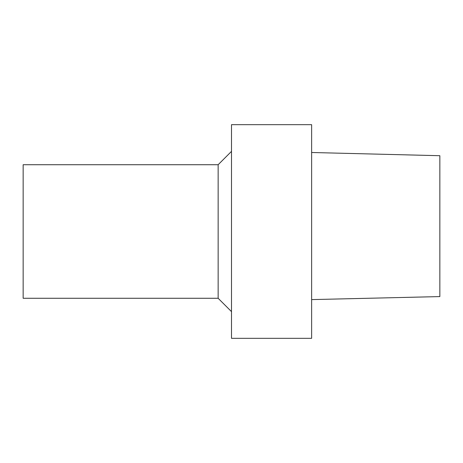 <?xml version="1.0" encoding="UTF-8"?>
<svg xmlns="http://www.w3.org/2000/svg" width="463" height="463" viewBox="0 0 463 463"><rect width="100%" height="100%" fill="white"/><g stroke="black" fill="none" stroke-linecap="round" stroke-linejoin="round"><path stroke-width="0.69" d="M439.85 155.707L311.634 152.501L439.85 155.707L439.85 296.586L311.634 299.602M231.5 338.326L231.5 124.674L311.634 124.674L311.634 338.326L231.5 338.326M218.142 164.724L23.15 164.724L23.15 298.276L218.142 298.276L218.142 164.724L231.5 151.366M218.142 298.276L231.5 311.634"/></g></svg>

